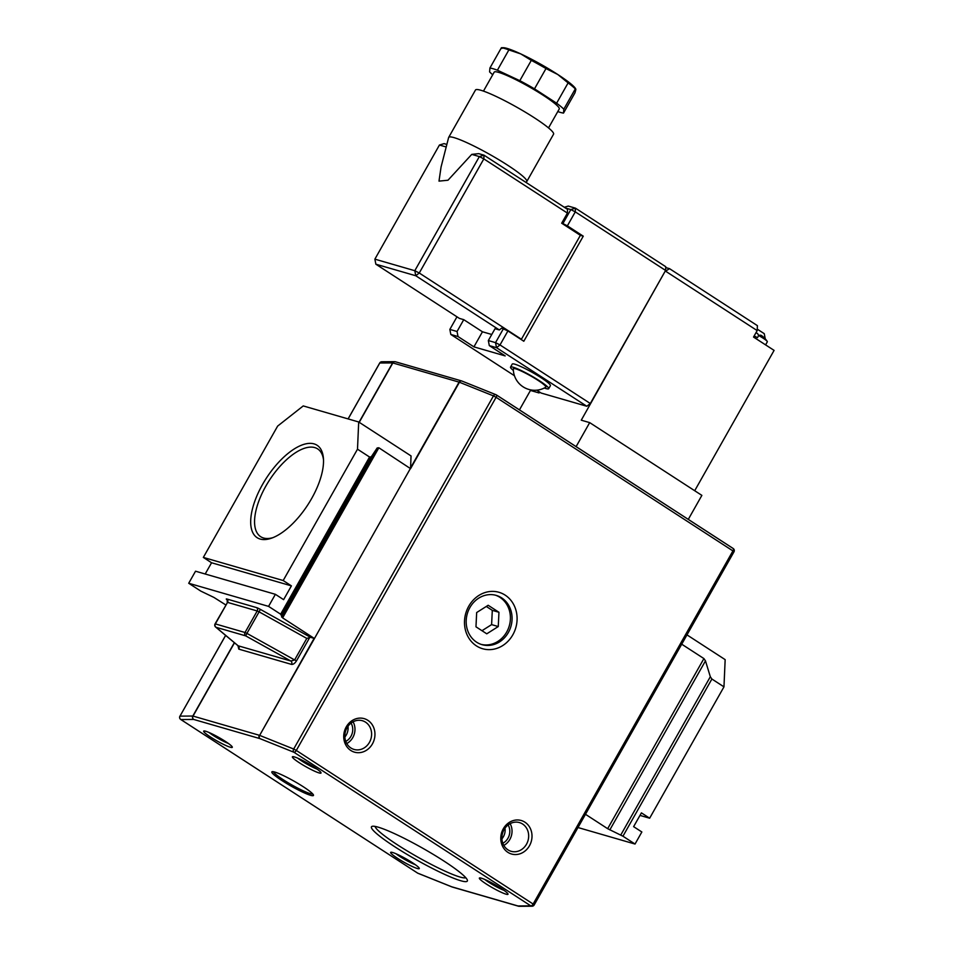<?xml version="1.0" encoding="UTF-8"?>
<svg xmlns="http://www.w3.org/2000/svg" width="954" height="954" viewBox="0 0 954 954"><rect width="100%" height="100%" fill="white"/><g stroke="black" fill="none" stroke-linecap="round" stroke-linejoin="round"><path stroke-width="1.43" d="M394.896 846.842A55.07 6.606 -150.5 0 0 444.29 874.222A55.07 6.606 -150.5 0 0 467.377 880.16A55.07 6.606 -150.5 0 0 443.908 861.033A55.07 6.606 -150.5 0 0 372.215 826.319A55.07 6.606 -150.5 0 0 394.896 846.842M375.101 826.414A52.327 6.273 -150.5 0 0 397.448 844.827A52.327 6.273 -150.5 0 0 465.802 877.728M262.6 484.37A55.07 24.649 -57 0 0 271.52 538.175A55.07 24.649 -57 0 0 311.624 498.56A55.07 24.649 -57 0 0 323.406 458.17A55.07 24.649 -57 0 0 300.486 445.613A55.07 24.649 -57 0 0 262.6 484.37M323.501 459.721A52.327 23.421 -57 0 0 317.944 449.095A52.327 23.421 -57 0 0 265.88 486.063A52.327 23.421 -57 0 0 261.002 536.899A52.327 23.421 -57 0 0 272.963 537.639M303.289 786.752A23.922 2.874 29.5 0 1 313.484 795.064A23.922 2.874 29.5 0 1 303.455 792.488A23.922 2.874 29.5 0 1 282.002 780.587A23.922 2.874 29.5 0 1 272.152 771.679A23.922 2.874 29.5 0 1 303.289 786.752M273.488 771.738A22.681 2.719 -150.5 0 0 283.159 779.68A22.681 2.719 -150.5 0 0 312.745 793.955M228.352 743.428A13.952 1.669 29.5 0 1 212.992 735.284A13.952 1.669 29.5 0 1 209.057 732.505M225.299 741.353A16.445 1.968 -150.5 0 0 203.894 730.991A16.445 1.968 -150.5 0 0 210.667 737.12A16.445 1.968 -150.5 0 0 225.418 745.289A16.445 1.968 -150.5 0 0 232.311 747.065A16.445 1.968 -150.5 0 0 225.299 741.353M504.046 890.368A13.952 1.669 29.5 0 1 488.686 882.223A13.952 1.669 29.5 0 1 484.751 879.445M500.993 888.293A16.445 1.968 -150.5 0 0 479.588 877.93A16.445 1.968 -150.5 0 0 486.361 884.06A16.445 1.968 -150.5 0 0 501.112 892.228A16.445 1.968 -150.5 0 0 508.005 894.005A16.445 1.968 -150.5 0 0 500.993 888.293M317.074 769.103A13.952 1.669 29.5 0 1 301.714 760.958A13.952 1.669 29.5 0 1 297.779 758.191M314.021 767.028A16.445 1.968 -150.5 0 0 292.616 756.665A16.445 1.968 -150.5 0 0 299.389 762.795A16.445 1.968 -150.5 0 0 314.14 770.975A16.445 1.968 -150.5 0 0 321.033 772.752A16.445 1.968 -150.5 0 0 314.021 767.028M412.283 862.619A16.445 1.968 -150.5 0 0 390.866 852.244A16.445 1.968 -150.5 0 0 397.639 858.373A16.445 1.968 -150.5 0 0 412.39 866.554A16.445 1.968 -150.5 0 0 419.283 868.331A16.445 1.968 -150.5 0 0 412.283 862.619M415.324 864.682A13.952 1.669 29.5 0 1 399.964 856.549A13.952 1.669 29.5 0 1 396.029 853.77M512.835 634.804A29.371 26.032 -73.9 0 1 476.428 645.894A29.371 26.032 -73.9 0 1 468.748 606.219A29.371 26.032 -73.9 0 1 505.155 595.129A29.371 26.032 -73.9 0 1 512.835 634.804M469.893 607.555A25.639 22.717 106.1 0 0 481.997 644.654A25.639 22.717 106.1 0 0 508.363 632.502A25.639 22.717 106.1 0 0 496.259 595.403A25.639 22.717 106.1 0 0 469.893 607.555M372.43 743.893A17.446 15.455 106.1 0 0 367.862 720.33A17.446 15.455 106.1 0 0 346.242 726.912A17.446 15.455 106.1 0 0 350.81 750.476A17.446 15.455 106.1 0 0 372.43 743.893M347.006 727.807A14.954 13.249 -73.9 0 1 362.389 720.723A14.954 13.249 -73.9 0 1 369.448 742.355A14.954 13.249 -73.9 0 1 354.065 749.439A14.954 13.249 -73.9 0 1 347.006 727.807M353.052 721.796A14.954 13.249 -73.9 0 1 352.813 737.537A14.954 13.249 -73.9 0 1 346.767 743.548M351.072 723.084A12.462 11.043 -73.9 0 1 350.941 736.333A12.462 11.043 -73.9 0 1 345.777 741.401M347.971 726.304A12.462 11.043 -73.9 0 1 346.278 734.985A12.462 11.043 -73.9 0 1 344.871 737.025M529.482 845.745A17.446 15.455 106.1 0 0 524.927 822.193A17.446 15.455 106.1 0 0 503.307 828.776A17.446 15.455 106.1 0 0 507.862 852.327A17.446 15.455 106.1 0 0 529.482 845.745M504.07 829.658A14.954 13.249 -73.9 0 1 519.441 822.575A14.954 13.249 -73.9 0 1 526.501 844.218A14.954 13.249 -73.9 0 1 511.129 851.302A14.954 13.249 -73.9 0 1 504.07 829.658M510.116 823.66A14.954 13.249 -73.9 0 1 509.865 839.401A14.954 13.249 -73.9 0 1 503.819 845.399M508.124 824.948A12.462 11.043 -73.9 0 1 507.993 838.184A12.462 11.043 -73.9 0 1 502.83 843.253M505.024 828.167A12.462 11.043 -73.9 0 1 503.342 836.837A12.462 11.043 -73.9 0 1 501.923 838.876M481.174 644.391A25.639 22.717 106.1 0 0 506.693 632.025A25.639 22.717 106.1 0 0 495.412 595.177M475.974 626.814L476.666 612.54L488.162 605.277L498.954 612.277L498.262 626.551L486.767 633.814L475.974 626.814M577.993 827.535L635.03 844.04L641.851 831.983L633.623 826.653L641.422 812.868L649.65 818.21L723.967 686.856L725.159 659.643L686.987 634.887M649.65 818.21L639.979 815.408M268.563 606.374L188.713 583.264L195.534 571.207L275.384 594.318L268.563 606.374L280.643 614.209L369.568 457.026L371.249 456.835L377.188 447.963L378.857 447.772L410.554 468.652L411.043 455.929L358.692 421.978L303.241 405.927L277.65 426.08L203.333 557.422L211.561 562.765L205.193 574.01M227.231 600.006L226.837 599.672A4.985 0.596 -150.5 0 1 226.897 599.017L256.554 607.603A4.985 0.596 -150.5 0 1 260.347 609.367L310.551 637.332L314.462 638.488L259.643 735.379L293.677 749.033L493.468 395.898L459.434 382.244L410.554 468.652M310.551 637.332L306.794 638.417L259.106 611.848L246.919 633.384L294.619 659.941L290.863 661.027A2.492 2.206 -73.9 0 1 291.507 664.389C293.212 664.568 294.881 663.376 296.515 660.824L309.752 637.427M314.462 638.488L410.506 468.295M681.716 644.188L703.909 658.582L705.471 660.872L710.325 676.744L711.887 679.021L622.95 836.217L635.03 844.04M622.95 836.217L607.662 828.692L585.482 814.299M711.887 679.021L723.967 686.856M275.384 594.318L283.612 599.649L291.411 585.875L283.183 580.533L357.5 449.191L369.568 457.026M357.5 449.191L358.692 421.978M188.713 583.264L200.793 591.098L213.911 597.419L225.8 604.931M314.26 638.405L282.623 617.882L280.643 614.209M283.183 580.533L203.333 557.422M291.411 585.875L211.561 562.765M486.29 606.458L492.3 610.357L498.954 612.277M492.3 610.357L491.608 624.62L498.262 626.551M491.608 624.62L481.985 630.701M215.628 627.04A2.492 2.492 0 0 1 215.067 623.904L215.365 623.916A2.492 2.206 106.1 0 0 216.009 627.279L245.679 635.865L246.919 633.384L245.023 632.502L257.21 610.965L227.541 602.379L215.365 623.916L245.023 632.502A2.492 2.206 106.1 0 0 245.679 635.865L290.863 661.027L238.023 645.751L215.628 627.04A2.492 2.075 129.9 0 0 216.009 627.279L238.142 645.775A2.492 2.206 -73.9 0 1 238.798 649.137L291.507 664.389M513.312 368.852A18.686 2.242 29.5 0 1 521.552 371.189A18.686 2.242 29.5 0 1 537.937 380.312A18.686 2.242 29.5 0 1 545.771 387.217A21.429 21.429 0 0 1 513.312 368.852M513.371 370.474A21.93 2.635 29.5 0 1 510.533 367.099A21.93 2.635 29.5 0 1 539.38 380.729A21.93 2.635 29.5 0 1 548.705 388.695A21.93 2.635 29.5 0 1 544.34 388.004M510.533 367.099L512.238 364.082A21.93 2.635 29.5 0 1 541.085 377.712A21.93 2.635 29.5 0 1 550.41 385.678L548.705 388.695M483.463 91.107L494.184 72.158A37.385 4.484 29.5 0 1 543.351 95.376A37.385 4.484 29.5 0 1 559.247 108.971L548.526 127.919M446.854 144.424L444.075 143.625L439.436 145.032L374.874 259.154L414.799 270.709L479.361 156.587L471.753 154.381L447.986 180.223L438.995 181.129L441.058 167.033L448.618 137.543A44.85 5.378 29.5 0 1 448.69 137.376A44.85 5.378 29.5 0 1 507.695 165.245A44.85 5.378 29.5 0 1 526.763 181.558A44.85 5.378 29.5 0 1 526.668 181.701L525.964 182.393M471.753 154.381L478.693 153.642L484 155.18L567.57 209.379L567.403 213.088L561.679 223.212L562.908 223.57L570.826 209.57L565.483 208.02M448.69 137.376L475.486 90.01A44.85 5.378 29.5 0 1 534.49 117.879A44.85 5.378 29.5 0 1 553.57 134.18L526.763 181.558M754.149 335.951A9.969 1.192 -150.5 0 1 757.464 337.68L758.68 335.534A9.969 1.192 29.5 0 1 763.093 338.169A9.969 1.192 29.5 0 1 767.243 341.437A9.969 1.192 29.5 0 1 767.338 341.794L765.585 344.883M492.717 74.746A44.85 5.378 29.5 0 1 489.605 71.92L489.915 68.044A44.85 5.378 29.5 0 1 497.404 70.202L519.823 80.673A44.85 5.378 29.5 0 1 534.502 88.841L556.623 103.199A44.85 5.378 29.5 0 1 563.814 109.197L563.516 113.085A44.85 5.378 29.5 0 1 557.78 111.558M497.404 70.202L508.876 49.918A44.85 5.378 -150.5 0 0 501.387 47.748L489.915 68.044M501.387 47.748L501.935 48.451M534.502 88.841L545.986 68.557A44.85 5.378 -150.5 0 0 531.306 60.376L519.823 80.673M531.306 60.376L520.789 53.913L508.876 49.918M563.814 109.197L575.298 88.913A44.85 5.378 -150.5 0 0 568.107 82.903L556.623 103.199M568.107 82.903L557.744 74.484L545.986 68.557M575.846 89.616L575.298 88.913L575.846 89.616L574.988 92.8L563.516 113.085M575.775 88.996L575.477 88.507A42.358 5.08 -150.5 0 0 557.744 74.484A42.358 5.08 -150.5 0 0 520.789 53.913A42.358 5.08 -150.5 0 0 503.366 47.712L501.625 47.7M446.198 146.988L439.436 145.032M499.347 329.965L415.777 275.754L375.852 264.198L459.423 318.409L463.751 319.662L482.45 331.789L473.923 346.862L505.191 355.914L489.307 345.598L488.329 340.554L495.031 328.713L499.347 329.965L501.673 328.128L507.922 330.943L500.003 344.943L590.311 403.506L665.594 270.435L575.286 211.871L567.368 225.859L562.908 223.57M488.329 340.554L495.531 342.641L503.45 328.641M456.966 316.811L449.847 329.416L457.049 331.503L458.027 336.547L450.825 334.46L514.456 375.733M463.751 319.662L457.049 331.503M564.315 207.268L568.25 206.076L575.453 208.163L570.826 209.57L575.286 211.871L575.453 208.163L665.761 266.726L665.594 270.435M507.922 330.943L523.818 341.246L583.264 236.175L580.378 235.34L561.679 223.212M583.264 236.175L567.368 225.859M473.923 346.862L458.027 336.547M491.763 334.484L482.45 331.789M580.378 235.34L521.23 339.576M590.311 403.506L586.817 406.261L496.509 347.685L500.003 344.943L495.531 342.641L496.509 347.685L489.307 345.598M539.618 392.046L539.105 392.953L530.46 390.448L519.453 409.886M576.109 446.627L589.691 422.622L581.26 420.189L665.236 271.079M536.732 390.174L541.133 393.036L586.817 406.261M758.68 335.534A21.036 6.523 -62.8 0 1 761.471 335.546A21.179 21.179 0 0 1 767.243 341.437M665.725 267.561L669.517 268.658L757.404 325.648L757.178 330.597L753.529 337.06L774.088 350.392L694.703 490.726M688.287 519.381L701.87 495.376L589.691 422.622M757.178 330.597L665.57 271.174L669.517 268.658M765.251 338.849L764.249 333.673L757.249 329.13M758.525 335.796A21.036 6.523 117.2 0 0 756.808 333.149A21.036 6.523 117.2 0 0 755.806 333.018M449.847 329.416L450.825 334.46M567.403 213.088L483.833 158.889L419.259 273.011L521.54 339.338M374.874 259.154L375.852 264.198M415.777 275.754L419.259 273.011L414.799 270.709L415.777 275.754M484 155.18L479.361 156.587L483.833 158.889L484 155.18M234.505 642.805L193.042 716.084L259.297 735.26A2.492 2.206 -73.9 0 0 259.941 738.623L193.698 719.447L180.855 719.543L417.685 873.137L451.719 886.791L517.962 905.966L530.806 905.871L293.975 752.277L259.941 738.623A2.492 1.848 -68.1 0 1 259.643 735.379L314.116 638.357M496.462 395.004L733.042 548.431A2.492 1.121 123 0 1 733.173 548.49A2.492 1.121 123 0 1 732.922 550.911L496.092 397.317L296.3 750.44L533.131 904.034L732.922 550.911L733.912 551.841M359.062 422.205L392.619 362.914L379.775 362.997L348.138 418.913M225.657 635.412L179.984 716.132L192.827 716.037L234.338 642.662M237.963 645.691L238.798 649.137M410.518 467.973L459.089 382.125L392.833 362.949L359.241 422.324M281.549 616.988L377.188 447.963M371.249 456.835L281.704 615.091M378.857 447.772L282.623 617.882M607.662 828.692L703.909 658.582M620.78 835L710.325 676.744M705.471 660.872L609.833 829.897M296.515 660.824L294.619 659.941L306.794 638.417M293.677 749.033A2.492 1.848 111.9 0 0 293.975 752.277A2.492 1.121 123 0 0 296.3 750.44L293.677 749.033M533.131 904.034A2.492 1.121 123 0 1 530.806 905.871A2.492 2.421 89.6 0 0 534.121 904.976L533.131 904.034M493.468 395.898L496.092 397.317A2.492 1.121 123 0 0 496.342 394.896A2.492 2.492 0 0 0 495.913 394.682A2.492 1.848 111.9 0 0 493.468 395.898M518.714 906.252A2.492 2.206 -73.9 0 1 518.487 906.205A2.492 2.492 0 0 0 519.203 906.3L532.046 906.217A2.492 2.492 0 0 0 534.192 904.941L733.984 551.817A2.492 2.492 0 0 0 733.173 548.49L496.342 394.896A2.492 1.121 123 0 0 496.211 394.837A2.492 1.848 111.9 0 0 495.913 394.682L461.879 381.028A2.492 2.492 0 0 0 461.653 380.944A2.492 2.206 -73.9 0 0 459.089 382.125L459.434 382.244A2.492 1.848 -68.1 0 1 461.879 381.028A2.492 1.848 -68.1 0 1 462.177 381.183M193.042 716.084L192.827 716.037A2.492 2.421 -90.4 0 0 193.698 719.447A2.492 2.206 -73.9 0 1 193.042 716.084M519.203 906.3A2.492 2.421 -90.4 0 1 517.962 905.966A2.492 2.206 -73.9 0 0 518.487 906.205L452.244 887.029A2.492 2.206 -73.9 0 1 451.719 886.791A2.492 1.848 -68.1 0 0 452.005 886.946A2.492 2.492 0 0 0 452.244 887.029M395.397 361.769A2.492 2.492 0 0 0 394.694 361.673A2.492 2.421 -90.4 0 0 392.619 362.914L392.833 362.949A2.492 2.206 -73.9 0 1 395.397 361.769L461.653 380.944A2.492 2.206 -73.9 0 1 461.796 380.992M418.293 873.375A2.492 1.848 -68.1 0 1 417.983 873.292A2.492 1.848 -68.1 0 1 417.685 873.137A2.492 1.121 123 0 1 417.554 873.065L180.723 719.471A2.492 1.121 123 0 0 180.855 719.543A2.492 2.421 -90.4 0 1 179.984 716.132L179.912 716.156A2.492 2.492 0 0 0 180.723 719.471A2.492 1.121 123 0 1 180.58 719.352M379.716 363.104L379.775 362.997A2.492 2.421 -90.4 0 1 381.85 361.757L394.694 361.673A2.492 2.421 -90.4 0 1 395.183 361.721M179.924 716.239L225.609 635.376M452.101 886.981A2.492 1.848 -68.1 0 1 452.005 886.946L417.983 873.292A2.492 2.492 0 0 1 417.554 873.065A2.492 1.121 123 0 1 417.435 872.97M215.067 623.904L227.541 602.379A2.492 2.206 -73.9 0 0 226.897 599.017M256.554 607.603A2.492 2.206 -73.9 0 1 257.21 610.965L259.106 611.848L260.347 609.367M381.85 361.757A2.492 2.492 0 0 0 379.704 363.021L348.091 418.901M227.243 602.368L227.219 599.911M756.808 333.149A21.179 21.179 0 0 0 755.914 332.839"/></g></svg>
